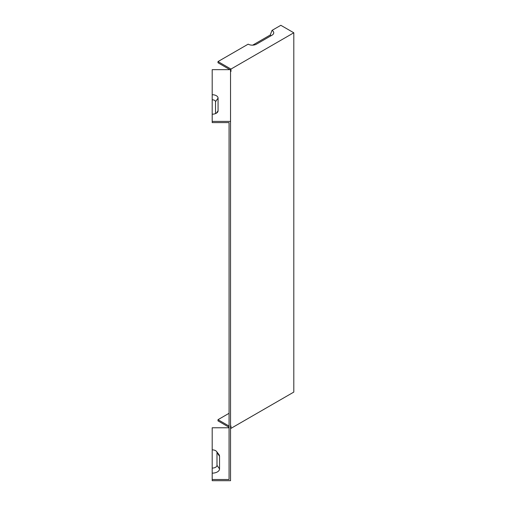 <?xml version="1.0" encoding="UTF-8"?>
<svg xmlns="http://www.w3.org/2000/svg" width="506" height="506" viewBox="0 0 506 506"><rect width="100%" height="100%" fill="white"/><g stroke="black" fill="none" stroke-linecap="round" stroke-linejoin="round"><path stroke-width="0.76" d="M218.067 110.808L218.067 98.107A5.87 3.39 0 0 0 212.197 94.723L212.197 69.664L230.534 69.664L230.534 121.396L212.197 121.396L212.197 114.198A5.87 3.39 180 0 0 217.555 112.193A5.87 3.39 180 0 0 218.067 110.808L216.391 113.18M229.066 427.772L212.197 427.772L212.197 480.7L230.534 480.7L230.534 121.396M229.926 69.664L217.997 62.776L217.997 61.58L248.168 44.161A5.87 3.39 180 0 0 256.466 44.161L272.019 35.18A5.87 3.39 0 0 0 273.227 34.168A5.87 3.39 0 0 0 272.019 30.392L280.836 25.3L293.803 32.782L293.803 392.087L230.964 428.367L230.534 428.12M212.197 479.505L229.066 479.505L229.066 122.597L212.197 122.597L212.197 121.396M212.197 473.148A7.337 4.231 -0 0 0 219.534 468.917L219.534 456.216A7.337 4.231 -0 0 0 218.889 454.483L216.574 451.491A4.794 2.77 -0 0 0 212.197 449.853M229.066 413.294L217.997 419.689L229.066 426.077M230.534 71.707L230.964 71.46L230.964 69.069L293.803 32.782M230.964 428.367L230.964 425.976L230.534 426.223M230.964 69.069L217.997 61.58M229.066 427.273L217.997 420.884L217.997 419.689M272.019 30.392L270.223 35.022A3.327 1.923 180 0 1 271.02 35.755M270.223 35.022L252.684 45.148M212.197 94.723L212.197 99.783A3.327 1.923 180 0 1 215.524 101.7L215.524 113.603M212.197 99.783L212.197 114.198M212.197 468.088A4.794 2.77 -0 0 0 216.992 465.324L216.992 452.623A4.794 2.77 -0 0 0 216.574 451.491M230.964 71.46L230.534 71.213M218.067 98.107L215.524 101.7M219.534 468.917L216.992 465.324M219.534 456.216L216.992 452.623"/></g></svg>
